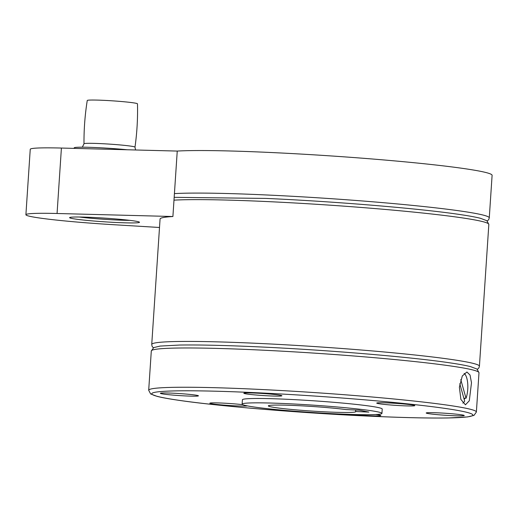 <?xml version="1.0" encoding="UTF-8"?>
<svg xmlns="http://www.w3.org/2000/svg" width="518" height="518" viewBox="0 0 518 518"><rect width="100%" height="100%" fill="white"/><g stroke="black" fill="none" stroke-linecap="round" stroke-linejoin="round"><path stroke-width="0.78" d="M83.994 143.784A25.557 1.347 -176.2 0 1 100.103 143.59A25.557 1.347 -176.2 0 1 133.204 146.542A25.557 1.347 -176.2 0 1 134.991 147.17C137.017 132.789 137.853 118.344 137.477 103.82A25.168 1.327 -176.2 0 0 135.716 103.218A25.168 1.327 -176.2 0 0 103.127 100.311A25.168 1.327 -176.2 0 0 87.257 100.486C84.971 114.828 83.884 129.26 83.994 143.784L82.343 147.19M127.273 149.767A35.03 1.852 -176.2 0 0 92.068 147.403A35.03 1.852 -176.2 0 0 74.229 147.831L74.191 148.381M487.276 221.018L488.714 219.606L489.277 217.864L492.1 175.324A164.206 8.67 -176.2 0 0 267.942 152.37A164.206 8.67 -176.2 0 0 177.247 151.068L61.409 148.051A78.82 4.163 -176.2 0 0 30.245 149.294L25.9 214.743A78.82 4.163 3.8 0 1 57.064 213.494L61.409 148.051M177.247 151.068L172.902 216.518A164.206 8.67 -176.2 0 0 160.068 219.004L151.735 344.444A164.206 8.67 -176.2 0 1 255.264 343.253A164.206 8.67 -176.2 0 1 479.422 366.207L488.837 224.411A164.206 8.67 -176.2 0 0 264.679 201.457A164.206 8.67 -176.2 0 0 173.983 200.155M459.382 387.153L462.302 375.958L466.919 371.995L470.04 375.045L471.49 382.757L469.295 400.802L465.436 404.798L460.884 399.443L459.382 387.153M159.505 227.486L112.853 224.663A78.82 4.163 3.8 0 1 31.423 216.654A78.82 4.163 3.8 0 1 25.9 214.743M464.024 398.808A15.372 5.698 92.6 0 0 464.251 398.212L466.019 398.258L460.767 379.616M464.251 399.605A16.421 6.093 92.6 0 0 464.756 398.206M464.251 398.212L463.85 398.193M459.783 383.734L464.672 401.12A15.326 5.685 92.6 0 1 462.82 403.127M466.019 398.258A15.326 5.685 92.6 0 0 464.122 373.394M137.043 221.432A35.03 1.852 3.8 0 1 139.452 222.183A35.03 1.852 3.8 0 1 111.94 222.267A35.03 1.852 3.8 0 1 72.047 218.492A35.03 1.852 3.8 0 1 69.645 217.547A35.03 1.852 3.8 0 1 98.964 217.767A35.03 1.852 3.8 0 1 137.043 221.432M172.902 216.518L57.064 213.494M129.895 220.37A32.66 1.722 3.8 0 1 79.364 217.01M426.398 412.859A19.075 1.004 3.8 0 1 446.658 413.345A19.075 1.004 3.8 0 1 464.264 415.52A19.075 1.004 3.8 0 1 464.057 415.65A19.075 1.004 3.8 0 1 443.803 415.164A19.075 1.004 3.8 0 1 426.197 412.988A19.075 1.004 3.8 0 1 426.398 412.859M375.569 414.529A19.075 1.004 3.8 0 1 380.808 415.572A19.075 1.004 3.8 0 1 368.784 415.714A19.075 1.004 3.8 0 1 351.068 414.432M247.449 405.918A19.075 1.004 3.8 0 1 217.042 404.474A19.075 1.004 3.8 0 1 209.835 403.198A19.075 1.004 3.8 0 1 220.616 403.01A19.075 1.004 3.8 0 1 240.689 404.454A19.075 1.004 3.8 0 1 242.793 404.7M198.239 395.959A19.075 1.004 3.8 0 1 177.978 395.48A19.075 1.004 3.8 0 1 160.373 393.304A19.075 1.004 3.8 0 1 160.58 393.175A19.075 1.004 3.8 0 1 180.834 393.654A19.075 1.004 3.8 0 1 198.439 395.83A19.075 1.004 3.8 0 1 198.239 395.959M269.865 395.914A19.075 1.004 3.8 0 1 243.829 393.246A19.075 1.004 3.8 0 1 255.853 393.11A19.075 1.004 3.8 0 1 281.896 395.778A19.075 1.004 3.8 0 1 269.865 395.914M383.948 404.364A19.075 1.004 3.8 0 1 376.735 403.095A19.075 1.004 3.8 0 1 387.516 402.9A19.075 1.004 3.8 0 1 407.595 404.351A19.075 1.004 3.8 0 1 414.801 405.62A19.075 1.004 3.8 0 1 404.027 405.814A19.075 1.004 3.8 0 1 383.948 404.364M242.12 404.131L242.411 399.766A70.059 3.697 3.8 0 1 286.584 399.261A70.059 3.697 3.8 0 1 382.226 409.052L381.934 413.416A70.059 3.697 -176.2 0 0 286.292 403.626A70.059 3.697 -176.2 0 0 242.12 404.131A70.059 3.697 -176.2 0 0 337.762 413.921A70.059 3.697 -176.2 0 0 381.934 413.416M368.855 412.095L355.607 411.493A43.79 2.312 3.8 0 1 355.724 411.674A43.79 2.312 3.8 0 1 328.114 411.991A43.79 2.312 3.8 0 1 268.337 405.872A43.79 2.312 3.8 0 1 295.946 405.555A43.79 2.312 3.8 0 1 345.953 409.563L359.201 410.159L368.855 412.095M355.704 410.003L355.607 411.493M489.277 217.864A164.206 8.67 -176.2 0 0 265.119 194.91A164.206 8.67 -176.2 0 0 174.417 193.609M478.988 372.753A164.206 8.67 -176.2 0 0 254.83 349.799A164.206 8.67 -176.2 0 0 151.301 350.99L148.692 390.255A164.206 8.67 -176.2 0 1 252.221 389.07A164.206 8.67 -176.2 0 1 476.379 412.024L478.988 372.753L477.039 369.069L470.584 366.634C465.896 365.449 458.961 364.18 449.779 362.833C410.068 356.87 324.598 349.779 256.183 346.762C223.99 345.318 198.433 344.748 179.526 345.046L160.179 346.069L153.704 347.604L151.301 350.99M371.425 416.239A160.917 8.495 -176.2 0 0 461.609 411.162A160.917 8.495 -176.2 0 0 253.211 392.579A160.917 8.495 -176.2 0 0 163.028 397.656A160.917 8.495 -176.2 0 0 371.425 416.239M135.567 149.987L134.991 147.17M174.171 197.326L266.038 198.42C334.447 201.437 419.923 208.527 459.628 214.484C468.816 215.831 475.751 217.1 480.439 218.292L486.888 220.726L488.837 224.411M477.421 369.36L478.859 367.948L479.422 366.207M148.692 390.255L150.641 393.939L157.096 396.374C161.784 397.565 168.719 398.834 177.901 400.181C217.612 406.138 303.082 413.228 371.497 416.252C403.69 417.689 429.247 418.259 448.154 417.961L467.501 416.938L473.983 415.404L476.379 412.024M153.302 347.837L152.052 346.225L151.735 344.444"/></g></svg>
